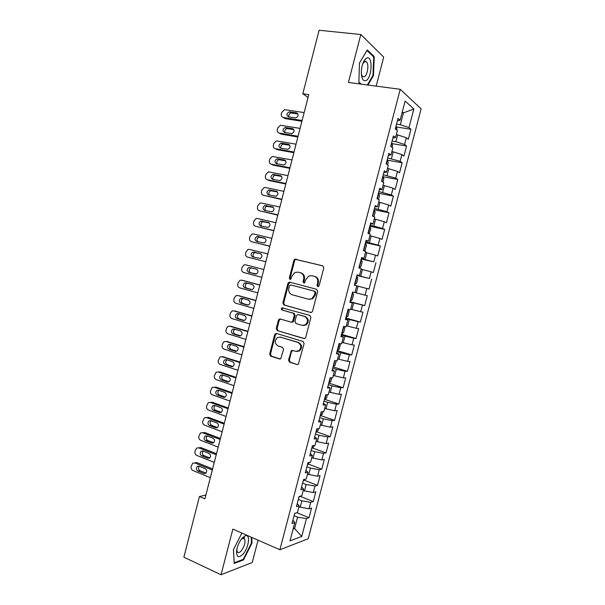 <?xml version="1.0" encoding="UTF-8"?>
<svg xmlns="http://www.w3.org/2000/svg" width="605" height="605" viewBox="0 0 605 605"><rect width="100%" height="100%" fill="white"/><g stroke="black" fill="none" stroke-linecap="round" stroke-linejoin="round"><path stroke-width="0.91" d="M317.769 286.672L319.137 285.772L323.796 267.864L322.707 265.799L294.816 259.182L293.871 260.369L289.326 277.952L290.052 279.374L290.755 279.291L291.965 276.213L294.854 272.5L298.053 272.121L300.269 272.696C303.067 273.755 304.194 275.948 303.642 279.26L303.052 281.552L303.793 282.989L304.527 282.898L305.737 279.805L308.565 276.114L311.915 275.691L314.176 276.273C317.02 277.355 318.17 279.563 317.617 282.906L317.012 285.212L317.769 286.672M244.125 538.692L244.307 536.28M365.889 61.407L365.949 61.854M288.524 360.02L289.568 362.145L297.063 364.52L298.318 364.308L304.118 343.579L303.052 341.454L276.538 333.491L275.426 333.642L274.67 334.701L269.664 354.084L270.677 356.179L279.518 358.969L280.712 358.795L283.571 349.433L282.535 347.323L278.126 345.969C274.602 343.617 274.352 340.819 277.385 337.567L280.41 337.144L297.857 342.407C301.411 344.684 301.729 347.489 298.81 350.809L295.535 351.331L292.608 350.431L291.406 350.613L288.524 360.02L289.311 360.066L290.355 362.183L297.063 364.52M205.874 495.079L199.438 496.523L204.906 498.853L308.769 94.63L302.802 93.775L308.043 97.45M199.438 496.523L183.875 557.19L221.037 574.75L252.247 562.484L258.048 540.167M376.166 86.114L383.714 57.104L360.814 34.523L348.42 82.439L400.238 89.313L279.896 549.748L232.849 529.118L221.037 574.75M360.814 34.523L319.107 30.25L302.802 93.775M310.584 312.467L311.741 312.293L312.528 311.212L317.685 291.368L316.604 289.288L289.803 282.18L288.789 282.301L287.912 283.442L282.875 302.923L283.911 304.98L310.872 312.52M310.894 317.512L305.752 337.295L305.026 338.339L303.816 338.528L277.287 330.61L276.266 328.538L278.406 320.226L279.2 319.145L280.289 319.001L290.96 322.102L292.094 321.936L292.865 320.869L294.31 315.303L293.266 313.216L282.127 310.055C281.189 309.435 281.136 308.694 281.983 307.839L309.82 315.402L310.894 317.512M400.238 89.313L421.125 108.847L308.225 538.73L279.896 549.748M396.502 127.005L410.954 129.251L408.98 127.602L413.858 109.006L405.131 101.05L400.124 120.198L398.007 118.429L395.262 128.925L397.394 130.627L395.572 137.569L393.431 135.921L390.686 146.402L392.849 147.983L391.034 154.918L388.856 153.383L386.119 163.849L388.312 165.309L386.504 172.236L384.296 170.822L381.566 181.266L383.789 182.612L381.974 189.516L379.743 188.223L377.013 198.652L379.267 199.877L377.459 206.774L375.198 205.602L372.476 216.008L374.752 217.119L372.952 224.009L370.661 222.942L367.946 233.341L370.245 234.332L368.445 241.206L366.131 240.261L363.416 250.636L365.753 251.506L363.953 258.373L361.608 257.548L358.901 267.902L361.261 268.665L359.468 275.517L357.094 274.806L354.386 285.144L356.776 285.787L354.991 292.623L352.586 292.034L349.887 302.356L352.307 302.878L350.514 309.707L348.087 309.231L345.394 319.531L347.837 319.947L346.052 326.76L343.595 326.397L340.902 336.683L343.375 336.985L341.598 343.791L339.11 343.534L336.425 353.804L338.929 353.993L337.151 360.784L334.633 360.648L331.956 370.903L334.482 370.971L332.705 377.754L330.164 377.732L327.486 387.964L330.043 387.918L328.273 394.694L325.702 394.785L323.032 405.002L325.619 404.843L323.849 411.604L321.247 411.808L318.585 422.003L321.195 421.738L319.425 428.484L316.801 428.801L314.139 438.98L316.778 438.602L315.016 445.34L312.369 445.764L309.707 455.936L312.369 455.444L310.615 462.167L307.937 462.704L305.275 472.853L307.975 472.248L306.213 478.963L303.513 479.614L300.859 489.748L303.581 489.029L301.827 495.737L299.097 496.493L296.45 506.612L299.195 505.78L297.441 512.48L294.688 513.35L292.041 523.446L294.816 522.508L292.903 520.164M410.954 129.251L408.314 139.316L406.326 137.736L404.556 144.482L395.897 141.676L392.085 141.048M392.07 143.619L406.552 146.017L404.556 144.482M406.552 146.017L403.921 156.067L401.902 154.593L400.139 161.331L387.669 157.928M387.639 160.196L402.166 162.76L400.139 161.331M402.166 162.76L399.534 172.788L397.493 171.427L395.723 178.15L383.267 174.769M383.215 176.751L397.78 179.466L395.723 178.15M397.78 179.466L395.148 189.478L393.084 188.231L391.322 194.946L378.866 191.588M378.783 193.275L393.401 196.149L391.322 194.946M393.401 196.149L390.777 206.146L388.682 205.004L386.92 211.712L374.472 208.377M374.23 209.738L389.03 212.809L386.92 211.712M389.03 212.809L386.413 222.791L384.288 221.755L382.534 228.448L370.086 225.143M369.814 226.194L384.667 229.439L382.534 228.448M384.667 229.439L382.05 239.398L379.902 238.476L378.148 245.161L365.707 241.879M365.503 242.65L380.311 246.038L378.148 245.161M380.311 246.038L377.702 255.991L375.524 255.174L373.777 261.844L361.336 258.585M361.208 259.084L373.777 261.844M375.962 262.615L373.353 272.545L371.152 271.842L369.405 278.497L356.973 275.26M356.912 275.487L369.405 278.497M371.621 279.162L369.02 289.077L366.789 288.479L365.049 295.127L355.014 292.54M350.061 301.676L364.686 305.578L367.288 295.679L365.049 295.127M364.686 305.578L362.433 305.086L360.693 311.726L350.65 309.193M345.788 318.011L360.361 322.057L362.955 312.172L360.693 311.726M360.361 322.057L358.084 321.671L356.345 328.303L346.302 325.808M341.522 334.315L356.05 338.513L358.636 328.644L356.345 328.303M356.05 338.513L353.743 338.233L352.004 344.85L341.961 342.407M337.265 350.598L351.739 354.931L354.326 345.084L352.004 344.85M351.739 354.931L349.403 354.764L347.671 361.366L337.62 358.969M333.121 366.887L347.436 371.334L350.015 361.495L347.671 361.366M347.436 371.334L345.077 371.266L343.345 377.86L333.295 375.508M329.097 383.184L343.141 387.699L345.712 377.883L343.345 377.86M343.141 387.699L340.751 387.745L339.027 394.324L328.969 392.025M324.953 399.421L338.853 404.042L341.424 394.241L339.027 394.324M338.853 404.042L336.44 404.193L334.716 410.765L324.658 408.511M320.809 415.635L334.573 420.362L337.136 410.576L334.716 410.765M334.573 420.362L332.13 420.611L330.413 427.175L320.348 424.967M316.665 431.819L330.292 436.651L332.856 426.88L330.413 427.175M330.292 436.651L327.834 437.007L326.118 443.556L316.044 441.4M312.52 447.98L326.027 452.918L328.583 443.162L326.118 443.556M326.027 452.918L323.539 453.379L321.822 459.913L311.757 457.803M308.376 464.111L321.769 469.155L324.318 459.414L321.822 459.913M321.769 469.155L319.251 469.722L317.542 476.248L307.469 474.184M304.239 480.219L317.512 485.369L320.06 475.643L317.542 476.248M317.512 485.369L314.971 486.034L313.261 492.553L303.188 490.534M300.103 496.297L313.261 501.553L315.81 491.842L313.261 492.553M313.261 501.553L310.705 502.324L308.996 508.835L298.915 506.861M296.775 512.685L309.026 517.714L311.567 508.018L308.996 508.835M309.026 517.714L306.44 518.583L301.751 536.446L290.007 540.87L294.816 522.508M299.195 505.78L297.244 503.564M293.372 528.044L294.597 528.558L297.584 517.154L294.068 515.694M306.44 518.583L297.584 517.154M301.751 536.446L294.597 528.558L293.092 529.088M303.581 489.029L301.592 486.934M300.148 507.361L301.865 500.827L298.333 499.412M310.705 502.324L301.865 500.827M307.975 472.248L305.956 470.274M304.428 491.026L306.138 484.484L302.598 483.1M314.971 486.034L306.138 484.484M312.369 455.444L310.32 453.591M308.716 474.66L310.425 468.104L306.871 466.757M319.251 469.722L310.425 468.104M316.778 438.602L314.691 436.878M313.004 458.272L314.721 451.708L311.151 450.392M323.539 453.379L314.721 451.708M321.195 421.738L319.069 420.135M317.3 441.854L319.024 435.275L315.447 434.004M327.834 437.007L319.024 435.275M325.619 404.843L323.456 403.361M321.61 425.406L323.335 418.826L319.743 417.586M332.13 420.611L323.335 418.826M330.043 387.918L327.857 386.565M325.921 408.935L327.645 402.34L324.038 401.138M336.44 404.193L327.645 402.34M334.482 370.971L332.258 369.738M330.239 392.441L331.971 385.831L328.349 384.667M340.751 387.745L331.971 385.831M338.929 353.993L336.667 352.889M334.565 375.917L336.297 369.292L332.667 368.165M345.077 371.266L336.297 369.292M343.375 336.985L341.084 336.009M338.898 359.362L340.638 352.73L336.993 351.641M349.403 354.764L340.638 352.73M347.837 319.947L345.508 319.1M343.239 342.778L344.979 336.138L341.326 335.087M353.743 338.233L344.979 336.138M352.307 302.878L349.94 302.16M347.588 326.171L349.327 319.523L345.659 318.502M358.084 321.671L349.327 319.523M312.528 298.832L311.832 298.643L314.449 295.089L315.084 292.654L314.328 291.194L290.816 284.925L289.485 285.81L288.865 288.207C288.32 291.489 289.424 293.682 292.192 294.779L308.24 299.15L312.573 298.802L315.197 295.255L314.449 295.089M351.944 309.541L353.691 302.878L350.008 301.895M362.433 305.086L353.691 302.878M359.468 275.517L357.041 274.995M356.307 292.88L358.054 286.203L356.753 285.87M366.789 288.479L358.054 286.203M363.953 258.373L361.495 257.987M360.678 276.19L362.425 269.505L361.124 269.187M371.152 271.842L362.425 269.505M368.445 241.206L365.949 240.941M365.049 259.469L366.804 252.777L365.496 252.474M375.524 255.174L366.804 252.777M372.952 224.009L370.419 223.873M369.436 242.726L371.19 236.026L369.882 235.731M379.902 238.476L371.19 236.026M377.459 206.774L374.888 206.774M373.829 225.952L375.584 219.237L374.268 218.957M384.288 221.755L375.584 219.237M381.974 189.516L379.373 189.652M378.223 209.156L379.985 202.425L378.67 202.161M388.682 205.004L379.985 202.425M386.504 172.236L383.857 172.493M382.632 192.329L384.394 185.591L383.071 185.334M393.084 188.231L384.394 185.591M391.034 154.918L388.357 155.311M387.049 175.473L388.811 168.719L387.48 168.477M397.493 171.427L388.811 168.719M395.572 137.569L392.857 138.091M391.465 158.586L393.235 151.825L391.904 151.598M401.902 154.593L393.235 151.825M400.124 120.198L397.372 120.849M395.897 141.676L397.666 134.907L396.328 134.688M406.326 137.736L397.666 134.907M402.091 112.666L403.437 112.863L402.302 111.872M408.98 127.602L400.329 124.736L396.509 124.146M400.329 124.736L403.437 112.863L413.858 109.006M367.984 85.033L373.482 75.633L374.23 56.598L367.303 49.95L359.468 62.996L358.863 82.53L360.671 84.065M241.879 533.081L233.424 549.605L234.18 563.452L243.543 559.89L251.998 543.093L251.771 537.414M318.185 286.694L317.761 285.394L318.359 283.087C318.911 279.752 317.761 277.544 314.925 276.47L314.176 276.273M300.269 272.696L301.04 272.9C303.831 273.959 304.95 276.145 304.406 279.45L303.816 281.733L304.209 283.011M323.002 265.905L295.588 259.409L294.643 260.596L290.113 278.141L290.483 279.389M290.339 282.323L288.691 283.624L283.669 303.067L284.698 305.124L311.053 312.52M315.197 295.255L315.833 292.82L315.076 291.368L314.328 291.194M290.816 284.925L315.076 291.368M308.996 299.309L312.573 298.802M304.444 338.566L277.287 330.61M280.538 319.069L279.207 320.34L277.067 328.636L278.088 330.708M291.746 322.208L292.873 322.049L293.644 320.975L295.089 315.424L294.045 313.345L282.127 310.055M283.117 307.854L282.777 307.975C281.93 308.83 281.983 309.563 282.921 310.184M302.197 325.361L305.344 324.885C308.429 321.55 308.157 318.722 304.519 316.415L298.295 314.653L297.168 314.812L296.382 315.893L294.938 321.467L295.989 323.554L302.197 325.361M303.12 325.505L306.107 324.991C309.193 321.656 308.913 318.843 305.283 316.544L304.519 316.415M298.749 314.721L305.283 316.544M292.699 350.454L291.489 351.687L289.311 360.066M296.76 351.49L299.581 350.87C302.5 347.55 302.182 344.759 298.628 342.483L297.857 342.407M280.138 337.076L298.628 342.483M276.719 333.544L275.479 334.792L270.48 354.129L271.494 356.224L280.259 358.992M372.877 75.557L373.482 75.633M373.187 56.477L374.23 56.598M251.438 542.844L251.998 543.093M242.756 559.534L243.543 559.89M396.646 130.03L396.978 128.736L396.033 125.976M302.122 120.493L283.276 117.468C281.673 117.015 281.03 115.827 281.348 113.914L281.748 112.356L284.6 109.649L304.156 112.59M301.918 121.295L285.099 118.588L283.276 117.468M297.932 113.967L291.096 112.976C289.16 113.619 288.449 114.935 288.971 116.916M288.57 116.848L295.807 117.914C298.598 116.251 298.832 114.572 296.495 112.87L289.296 111.827C286.498 113.46 286.256 115.139 288.57 116.848M392.085 147.423L392.6 145.465L391.639 142.772M298.068 136.291L279.283 133.077C277.68 132.608 277.045 131.414 277.362 129.5L277.763 127.942L280.501 125.273L300.095 128.396M297.879 137.002L281.121 134.129L279.283 133.077M293.841 129.614L287.012 128.578C285.084 129.296 284.426 130.635 285.031 132.593M284.562 132.51L291.852 133.629C294.567 131.943 294.764 130.264 292.457 128.608L285.197 127.496C282.482 129.16 282.27 130.831 284.562 132.51M387.54 164.794L388.236 162.163L387.245 159.546M294.015 152.059L275.298 148.664C273.702 148.172 273.059 146.977 273.384 145.056L273.778 143.506L276.409 140.874L296.042 144.179M293.856 152.687L277.143 149.647L275.298 148.664M289.75 145.238L282.943 144.164C281.023 144.943 280.402 146.304 281.098 148.24M386.247 163.932L386.338 163.017M280.554 148.142L287.912 149.322C290.536 147.612 290.71 145.941 288.426 144.315L281.113 143.151C278.474 144.829 278.285 146.493 280.554 148.142M365.919 80.578C372.151 78.189 373.073 54.934 366.706 58.088L365.329 59.108C362.773 62.262 361.427 66.822 361.298 72.789C361.631 78.794 363.166 81.388 365.919 80.578M361.359 74.15L362.342 76.374L364.233 76.843C367.424 75.693 369.209 64.508 366.592 61.929L364.762 61.453L362.811 63.601M359.468 63.026L366.978 50.525L373.693 56.953L372.967 75.406L367.379 84.95M361.223 84.133L358.871 82.144M365.844 61.392L365.904 61.846M242.998 554.135C249.071 547.586 250.682 532.997 244.942 535.939L242.234 538.087C239.225 541.725 237.349 545.99 236.608 550.875C236.464 557.228 238.597 558.317 242.998 554.135M236.805 549.567L237.304 551.964C238.204 553.114 239.52 552.751 241.244 550.89C244.556 546.292 245.668 542.292 244.594 538.896L242.567 538.435L241.1 539.501M251.211 537.164L251.446 543.063L243.248 559.345L234.18 562.786L233.454 549.552M383.003 182.135L383.873 178.83L382.867 176.289M289.969 167.804L271.312 164.22C269.724 163.721 269.089 162.511 269.406 160.597L269.8 159.047L272.326 156.461L291.988 159.932M289.833 168.341L273.18 165.142L271.312 164.22M285.651 160.832L278.875 159.72C276.961 160.575 276.394 161.958 277.188 163.879M381.589 181.182L381.959 179.753M276.553 163.751L283.964 164.991C286.513 163.259 286.657 161.595 284.403 159.992L277.029 158.775C274.473 160.476 274.315 162.132 276.553 163.751M378.473 199.446L379.516 195.468L378.496 193.003M285.931 183.527L267.334 179.753C265.746 179.239 265.119 178.021 265.436 176.108L265.829 174.558L268.257 172.017L269.323 171.994L287.95 175.669M285.81 183.973L269.217 180.608L267.334 179.753M281.559 176.395L274.821 175.261C272.908 176.191 272.394 177.598 273.294 179.488M377.217 197.888L377.588 196.466M272.56 179.345L280.024 180.63C282.497 178.883 282.618 177.227 280.387 175.654L272.961 174.384C270.48 176.093 270.344 177.749 272.56 179.345M373.95 216.726L375.168 212.083L374.132 209.693M281.892 199.219L263.364 195.271C261.784 194.734 261.156 193.509 261.473 191.603L261.867 190.053L264.188 187.558L265.345 187.512L283.911 191.377M281.801 199.582L263.364 195.271M277.453 191.936L270.775 190.772C268.862 191.785 268.408 193.222 269.414 195.082M372.854 214.563L373.224 213.149M268.575 194.901L276.092 196.239C278.481 194.485 278.58 192.836 276.372 191.286L268.9 189.962C266.495 191.687 266.382 193.335 268.575 194.901M369.186 233.87L370.827 228.675L369.768 226.353M277.869 214.888L259.401 210.759C257.828 210.207 257.201 208.975 257.518 207.069L257.911 205.526L260.135 203.068L261.383 203.015L279.881 207.061M277.793 215.168L259.401 210.759M273.347 207.447L266.737 206.267C264.816 207.364 264.423 208.831 265.557 210.661M368.498 231.223L368.868 229.802M264.589 210.442L272.159 211.833C274.473 210.064 274.541 208.423 272.363 206.902L264.846 205.518C262.51 207.258 262.426 208.899 264.589 210.442M364.165 250.916L365.193 250.198L366.494 245.237L365.42 242.983M273.846 230.543L255.439 226.225C253.873 225.657 253.245 224.417 253.563 222.511L253.956 220.969L256.096 218.564L257.42 218.496L275.857 222.716M273.8 230.732L255.439 226.225M269.217 222.92L262.714 221.732C260.778 222.935 260.452 224.432 261.738 226.217M364.149 247.846L364.512 246.432M260.619 225.96L268.227 227.397C270.473 225.627 270.518 223.986 268.37 222.489L260.8 221.052C258.539 222.806 258.479 224.44 260.619 225.96M359.151 267.962L360.867 266.722L362.168 261.768L361.072 259.59M269.83 246.159L251.483 241.667C249.925 241.085 249.298 239.837 249.623 237.931L250.016 236.389L252.058 234.029L253.465 233.946L271.842 238.355M269.807 246.273L251.483 241.667M265.058 238.362L258.69 237.175C256.739 238.514 256.49 240.041 257.957 241.773M359.801 264.445L360.172 263.031M256.649 241.448L264.302 242.945C266.472 241.161 266.502 239.527 264.377 238.052L256.77 236.563C254.576 238.325 254.531 239.951 256.649 241.448M354.825 284.516L356.549 283.223L357.842 278.277L356.738 276.167M247.543 257.08L265.822 261.784L247.543 257.08C245.985 256.482 245.365 255.234 245.683 253.329L246.076 251.793L248.035 249.472L249.51 249.373L267.826 253.964M260.831 253.76L254.682 252.603C252.671 254.138 252.542 255.718 254.304 257.329M355.468 281.015L355.838 279.608M252.686 256.913L260.377 258.464C262.479 256.671 262.487 255.045 260.384 253.586L252.739 252.051C250.614 253.813 250.599 255.439 252.686 256.913M352.662 292.79L353.532 294.756L352.239 299.694L350.545 301.01L352.685 292.835M263.825 269.535L245.57 264.786L263.825 269.55M261.821 277.34L243.596 272.477C242.045 271.864 241.433 270.609 241.75 268.703L242.144 267.168L244.019 264.899L245.57 264.786M251.612 267.849L250.682 268C248.625 269.754 248.625 271.365 250.682 272.825L255.605 274.125M351.142 297.562L351.505 296.155M248.723 272.363L256.452 273.952C258.494 272.167 258.479 270.548 256.407 269.104L248.723 267.516C246.666 269.285 246.666 270.896 248.723 272.363L250.682 272.825M345.924 317.504L347.935 316.135L349.229 311.204L348.079 309.246M259.855 285.008L243.361 280.538M257.828 292.888L239.663 287.851C238.12 287.224 237.5 285.953 237.818 284.055L238.211 282.52L240.019 280.296L241.629 280.168L259.825 285.114M247.339 283.208L246.689 283.374C244.7 285.137 244.715 286.74 246.742 288.177L251.907 289.606M346.816 314.078L347.187 312.672M244.775 287.783L251.158 289.545L252.535 289.424C254.516 287.632 254.478 286.021 252.429 284.6L246.038 282.853L244.715 282.959C242.718 284.728 242.741 286.339 244.775 287.783L246.742 288.177M255.877 300.466L239.247 295.807M253.835 308.414L235.738 303.196C234.196 302.553 233.583 301.282 233.901 299.377L234.294 297.849L236.018 295.671L237.697 295.527L255.832 300.655M344.381 326.511L344.926 327.63L343.64 332.553L341.613 333.983M243.195 298.567L242.703 298.726C240.775 300.488 240.813 302.084 242.817 303.506L248.141 305.041M342.506 330.564L342.869 329.165M240.828 303.181L247.195 305.011L248.617 304.875C250.538 303.082 250.485 301.479 248.466 300.065L242.091 298.257L240.722 298.378C238.778 300.148 238.816 301.751 240.828 303.181L242.817 303.506M251.914 315.893L235.141 311.061M249.85 323.925L231.813 318.525C230.278 317.859 229.666 316.581 229.983 314.683L230.376 313.156L232.033 311.015L233.772 310.864L251.846 316.173M340.449 343.67L339.352 348.949L337.303 350.446M239.096 313.912L238.733 314.055C236.857 315.818 236.91 317.406 238.892 318.82L244.344 320.446M338.195 347.028L338.566 345.629M236.888 318.555L243.233 320.446L244.707 320.295C246.568 318.502 246.5 316.907 244.503 315.507L238.151 313.632L236.729 313.768C234.846 315.538 234.899 317.133 236.888 318.555L238.892 318.82M247.959 331.306L231.042 326.314M245.872 339.405L227.896 333.824C226.361 333.151 225.756 331.865 226.073 329.959L226.467 328.439L228.055 326.345L229.855 326.178L247.861 331.661M336.267 360.739L335.064 365.314L333.007 366.872M235.027 329.241L234.763 329.354C232.948 331.124 233.016 332.705 234.974 334.104L240.525 335.82M333.899 363.469L334.262 362.07M232.955 333.899L239.277 335.858L240.798 335.699C242.597 333.907 242.514 332.319 240.54 330.927L234.211 328.991L232.751 329.135C230.921 330.912 230.989 332.5 232.955 333.899L234.974 334.104M244.004 346.688L226.951 341.545M241.902 354.855L223.986 349.1C222.459 348.412 221.853 347.119 222.171 345.221L222.557 343.693L224.092 341.651L225.937 341.462L243.891 347.134M331.812 377.747L330.791 381.649L328.712 383.275M230.989 344.555L230.807 344.638C229.038 346.4 229.129 347.973 231.057 349.365L236.706 351.172M329.604 379.88L329.967 378.48M229.03 349.229L235.33 351.248L236.888 351.074C238.642 349.289 238.544 347.701 236.593 346.325L230.286 344.328L228.781 344.479C227.004 346.257 227.087 347.837 229.03 349.229L231.057 349.365M240.056 362.047L222.867 356.776M237.939 370.29L220.076 364.354C218.556 363.65 217.959 362.35 218.276 360.451L220.129 356.927L222.027 356.731L239.92 362.577M327.373 394.725L326.518 397.961L324.431 399.655M226.966 359.839L226.86 359.899C225.143 361.654 225.241 363.227 227.155 364.603L232.872 366.494M325.316 396.26L325.679 394.868M225.105 364.535L231.39 366.615L232.985 366.433C234.687 364.649 234.574 363.068 232.645 361.699L226.361 359.642L224.81 359.801C223.094 361.571 223.192 363.151 225.105 364.535L227.155 364.603M236.116 377.384L220.197 372.014L218.798 371.992M233.976 385.703L216.182 379.592C214.662 378.866 214.064 377.558 214.382 375.667L216.182 372.181L218.125 371.977L235.958 377.996M322.934 411.672L322.261 414.251L320.151 416.006M222.965 375.108L222.92 375.13C221.249 376.885 221.362 378.45 223.253 379.819L229.03 381.8M321.036 412.618L321.406 411.793M221.188 379.811L227.45 381.959L229.083 381.763C230.739 379.985 230.611 378.412 228.713 377.051L222.443 374.926L220.855 375.1C219.184 376.87 219.297 378.435 221.188 379.811L223.253 379.819M232.184 392.698L216.318 387.17L214.745 387.192M230.029 401.085L212.287 394.8C210.774 394.059 210.177 392.751 210.495 390.853L212.242 387.419L214.23 387.2L232.002 393.394M318.502 428.597L318.003 430.51L315.878 432.333M216.915 390.376C215.282 392.138 215.41 393.704 217.278 395.073L223.517 397.281L225.189 397.077C226.799 395.299 226.663 393.726 224.78 392.38L218.534 390.195L216.915 390.376L218.957 390.338C217.369 392.108 217.498 393.658 219.358 395.012L225.196 397.077M228.251 407.989L212.438 402.31L210.706 402.378M226.081 416.444L208.4 409.986C206.895 409.237 206.297 407.914 206.615 406.015L208.309 402.627L210.343 402.393L228.055 408.768M314.086 445.492L313.753 446.74L311.62 448.63M215.002 405.569C213.489 407.331 213.648 408.874 215.471 410.182L221.354 412.33M213.376 410.303L219.592 412.572L221.301 412.36C222.859 410.591 222.716 409.025 220.848 407.679L214.624 405.433L212.975 405.63C211.387 407.384 211.523 408.942 213.376 410.303L215.471 410.182M224.326 423.258L208.566 417.42L206.683 417.556M222.141 431.788L204.52 425.149C203.015 424.385 202.425 423.054 202.743 421.163L204.384 417.805L206.456 417.571L224.107 424.12M309.669 462.356L307.363 464.897M211.039 420.77C209.617 422.54 209.806 424.06 211.584 425.33L217.513 427.553M209.481 425.519L215.675 427.848L217.414 427.629C218.934 425.859 218.768 424.302 216.93 422.963L210.729 420.656L209.043 420.853C207.5 422.608 207.651 424.158 209.481 425.519L211.584 425.33M220.409 438.504L204.709 432.507L202.667 432.711M218.201 447.103L200.641 440.289C199.143 439.51 198.553 438.171 198.871 436.281L200.474 432.968L202.577 432.719L220.167 439.449M305.207 479.205L303.113 481.149M207.084 435.948C205.76 437.71 205.965 439.215 207.712 440.455L213.671 442.762M205.587 440.705L211.765 443.094L213.527 442.875C215.009 441.105 214.835 439.555 213.013 438.217L206.834 435.85L205.118 436.054C203.62 437.801 203.779 439.351 205.587 440.705L207.712 440.455M216.499 453.72L200.845 447.571L198.667 447.836M214.276 462.394L196.769 455.406C195.279 454.612 194.697 453.266 195.007 451.375L196.565 448.108L198.705 447.851L216.235 454.748M300.209 496.183L298.87 497.363M203.144 451.103C201.904 452.865 202.13 454.355 203.84 455.557L209.829 457.94M201.699 455.875L207.855 458.325L209.648 458.091C211.084 456.336 210.911 454.786 209.103 453.455L202.947 451.02L201.208 451.232C199.741 452.979 199.907 454.521 201.699 455.875L203.84 455.557M212.597 468.92L196.996 462.621L194.689 462.901M210.351 477.663L192.904 470.501C191.422 469.692 190.84 468.338 191.15 466.455L192.662 463.218L194.84 462.954L212.31 470.032M295.202 513.184L294.627 513.554M199.219 466.236C198.054 467.99 198.304 469.465 199.975 470.637L205.987 473.102M197.82 471.015L203.953 473.526L205.768 473.291C207.175 471.537 206.986 469.994 205.201 468.663L199.06 466.168L197.298 466.387C195.876 468.126 196.05 469.669 197.82 471.015L199.975 470.637M318.359 283.087L317.617 282.906M303.816 281.733L303.052 281.552M304.406 279.45L303.642 279.26M290.113 278.141L289.326 277.952M294.643 260.596L293.871 260.369M296.541 259.303L295.769 259.076M317.761 285.394L317.012 285.212M284.698 305.124L283.911 304.98M283.669 303.067L282.875 302.923M288.691 283.624L287.912 283.442M315.833 292.82L315.084 292.654M304.33 338.581L303.816 338.528M277.067 328.636L276.266 328.538M279.207 320.34L278.406 320.226M293.644 320.975L292.865 320.869M295.089 315.424L294.31 315.303M294.045 313.345L293.266 313.216M299.067 314.774L298.295 314.653M291.489 351.687L290.702 351.634M281.212 337.227L280.41 337.144M280.198 359.007L279.518 358.969M271.494 356.224L270.677 356.179M270.48 354.129L269.664 354.084M275.479 334.792L274.67 334.701M290.355 362.183L289.568 362.145M395.511 129.13L396.283 126.195M291.655 112.984L289.855 111.834M297.781 113.71L296.495 112.87M390.943 146.591L391.889 142.984M287.655 128.578L285.84 127.504M293.652 129.326L292.457 128.608M386.383 164.023L387.502 159.743M283.662 144.156L281.832 143.143M289.515 144.92L288.426 144.315M381.831 181.424L383.124 176.478M279.676 159.705L277.831 158.76M285.378 160.499L284.403 159.992M377.286 198.803L378.753 193.184M275.698 175.231L273.838 174.353M281.234 176.055L280.387 175.654M372.748 216.144L374.389 209.859M271.721 190.734L269.845 189.925M277.09 191.603L276.372 191.286M368.218 233.454L370.033 226.512M267.758 206.214L265.867 205.473M272.938 207.129L272.363 206.902M363.696 250.742L365.685 243.134M263.795 221.672L261.889 220.999M268.794 222.64L268.37 222.489M359.196 267.932L361.344 259.726M259.84 237.107L257.919 236.495M354.87 284.486L357.01 276.296M255.885 252.519L253.949 251.967M241.629 280.168L243.611 280.591M346.226 317.512L348.359 309.352M237.697 295.527L239.693 295.89M341.916 333.99L343.89 326.443M247.634 305.079L247.195 305.011M233.772 310.864L235.784 311.159M337.613 350.439L339.413 343.564M243.845 320.521L243.233 320.446M229.855 326.178L231.874 326.405M333.317 366.857L334.936 360.663M292.011 350.809L292.124 350.371M240.049 335.934L239.277 335.858M225.937 341.462L227.979 341.636M329.029 383.252L330.474 377.732M236.26 351.308L235.33 351.248M222.027 356.731L224.084 356.837M324.741 399.618L326.012 394.77M232.471 366.645L231.39 366.615M218.125 371.977L220.197 372.014M320.469 415.96L321.565 411.778M228.682 381.959L227.45 381.959M214.23 387.2L216.318 387.17M316.203 432.272L317.118 428.764M219.358 395.012L217.278 395.073M224.894 397.235L223.517 397.281M210.343 402.393L212.438 402.31M311.938 448.555L312.679 445.719M221.105 412.481L219.592 412.572M206.456 417.571L208.566 417.42M307.688 464.821L308.255 462.643M217.308 427.697L215.675 427.848M202.577 432.719L204.709 432.507M303.438 481.051L303.831 479.538M213.512 442.883L211.765 443.094M198.705 447.851L200.845 447.571M299.195 497.265L299.422 496.402M209.716 458.038L207.855 458.325M194.84 462.954L196.996 462.621M205.912 473.17L203.953 473.526M295.588 259.409L294.816 259.182M289.568 282.482L288.789 282.301M279.994 319.259L279.2 319.145M292.873 322.049L292.094 321.936M282.777 307.975L281.983 307.839M306.107 324.991L305.344 324.885M292.192 350.673L291.406 350.613M299.581 350.87L298.81 350.809M276.235 333.733L275.426 333.642M291.096 112.976L289.296 111.827M287.012 128.578L285.197 127.496M282.943 144.164L281.113 143.151M364.376 61.665L366.592 61.929M363.817 62.156L365.329 59.108M242.567 538.435L244.942 535.939M242.386 537.921L244.594 538.896M278.875 159.72L277.029 158.775M274.821 175.261L272.961 174.384M270.775 190.772L268.9 189.962M266.737 206.267L264.846 205.518M262.714 221.732L260.8 221.052M258.69 237.175L256.77 236.563M254.682 252.603L252.739 252.051M250.682 268L248.723 267.516M246.689 283.374L244.715 282.959M242.703 298.726L240.722 298.378M238.733 314.055L236.729 313.768M234.763 329.354L232.751 329.135M230.807 344.638L228.781 344.479M226.86 359.899L224.81 359.801M222.92 375.13L220.855 375.1M214.904 405.531L212.975 405.63M210.88 420.709L209.043 420.853M206.88 435.865L205.118 436.054M202.902 451.005L201.208 451.232M198.924 466.122L197.298 466.387"/></g></svg>
